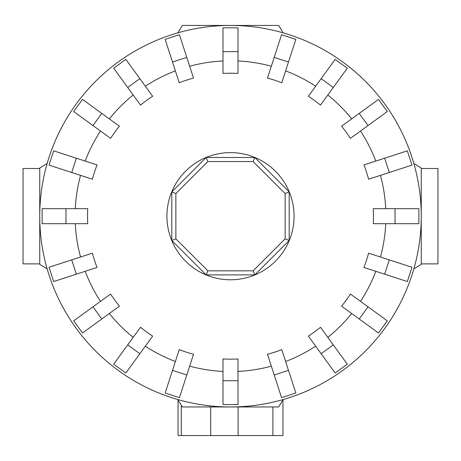 <?xml version="1.0" encoding="UTF-8"?>
<svg xmlns="http://www.w3.org/2000/svg" width="461" height="461" viewBox="0 0 461 461"><rect width="100%" height="100%" fill="white"/><g stroke="black" fill="none" stroke-linecap="round" stroke-linejoin="round"><path stroke-width="0.69" d="M421.256 168.501L437.95 168.501L437.95 263.882L421.256 263.882M39.744 263.882L23.05 263.882L23.05 168.501L39.744 168.501M395.031 223.706L373.26 223.706A142.962 142.962 0 0 0 373.26 208.683L418.876 208.683L418.876 223.706L395.031 223.706L395.031 208.683M389.297 172.495L368.598 179.22A142.962 142.962 0 0 0 363.954 164.934L407.334 150.839L411.973 165.124L389.297 172.495L384.658 158.209M368.022 125.559L350.412 138.358A142.962 142.962 0 0 0 341.584 126.205L378.481 99.392L387.315 111.545L368.022 125.559L359.194 113.412M333.286 87.498L320.487 105.108A142.962 142.962 0 0 0 308.34 96.28L335.147 59.383L347.3 68.211L333.286 87.498L321.133 78.67M288.482 62.039L281.757 82.738A142.962 142.962 0 0 0 267.472 78.099L281.567 34.719L295.853 39.358L288.482 62.039L274.197 57.395M238.009 51.667L238.009 73.432A142.962 142.962 0 0 0 222.991 73.432L222.991 27.821L238.009 27.821L238.009 51.667L222.991 51.667M186.803 57.395L193.528 78.099A142.962 142.962 0 0 0 179.243 82.738L165.147 39.358L179.433 34.719L186.803 57.395L172.518 62.039M139.867 78.67L152.66 96.28A142.962 142.962 0 0 0 140.513 105.108L113.7 68.211L125.853 59.383L139.867 78.67L127.714 87.498M101.806 113.412L119.416 126.205A142.962 142.962 0 0 0 110.588 138.358L73.685 111.545L82.519 99.392L101.806 113.412L92.978 125.559M76.342 158.209L97.046 164.934A142.962 142.962 0 0 0 92.402 179.22L49.027 165.124L53.666 150.839L76.342 158.209L71.703 172.495M65.969 208.683L87.74 208.683A142.962 142.962 0 0 0 87.74 223.706L42.124 223.706L42.124 208.683L65.969 208.683L65.969 223.706M283.198 32.858A190.756 190.756 0 0 0 177.802 32.858L182.331 25.436L278.669 25.436L283.198 32.858M47.166 163.494A190.756 190.756 0 0 0 39.744 216.192L39.744 168.023L47.166 163.494M421.256 216.192A190.756 190.756 0 0 0 413.834 163.494L421.256 168.023L421.256 216.192A190.756 190.756 0 0 0 230.5 25.436A190.756 190.756 0 0 0 47.166 268.896L39.744 264.366L39.744 216.192A190.756 190.756 0 0 0 230.5 406.954A190.756 190.756 0 0 0 421.256 216.192L421.256 264.366L413.834 268.896A190.756 190.756 0 0 0 230.5 25.436A190.756 190.756 0 0 0 39.744 216.192M294.083 216.192A63.583 63.583 0 0 0 230.5 152.608A63.583 63.583 0 0 0 166.917 216.192A63.583 63.583 0 0 0 230.5 279.781A63.583 63.583 0 0 0 294.083 216.192M285.134 238.827L253.129 270.832L207.871 270.832L175.866 238.827L175.866 193.562L207.871 161.557L253.129 161.557L285.134 193.562L285.134 238.827L289.197 240.504L254.812 274.889L253.129 270.832M254.812 274.889L206.188 274.889L207.871 270.832M206.188 274.889L171.803 240.504L175.866 238.827M171.803 240.504L171.803 191.88L175.866 193.562M171.803 191.88L206.188 157.501L207.871 161.557M206.188 157.501L254.812 157.501L253.129 161.557M254.812 157.501L289.197 191.88L285.134 193.562M289.197 191.88L289.197 240.504M178.044 435.564L178.044 399.923L178.044 435.564L282.956 435.564L282.956 399.923L282.956 435.564M177.802 399.526A190.756 190.756 0 0 0 230.5 406.954L182.331 406.954L177.802 399.526M230.5 406.954A190.756 190.756 0 0 0 283.198 399.526L278.669 406.954L230.5 406.954M389.297 259.895L368.598 253.164A142.962 142.962 0 0 1 363.954 267.449L407.334 281.544L411.973 267.259L389.297 259.895L384.658 274.18M368.022 306.824L350.412 294.032A142.962 142.962 0 0 1 341.584 306.185L378.481 332.992L387.315 320.839L368.022 306.824L359.194 318.977M333.286 344.886L320.487 327.275A142.962 142.962 0 0 1 308.34 336.104L335.147 373.007L347.3 364.178L333.286 344.886L321.133 353.714M288.482 370.35L281.757 349.645A142.962 142.962 0 0 1 267.472 354.29L281.567 397.67L295.853 393.026L288.482 370.35L274.197 374.989M238.009 380.723L238.009 358.958A142.962 142.962 0 0 1 222.991 358.958L222.991 404.568L238.009 404.568L238.009 380.723L222.991 380.723M186.803 374.989L193.528 354.29A142.962 142.962 0 0 1 179.243 349.645L165.147 393.026L179.433 397.67L186.803 374.989L172.518 370.35M139.867 353.714L152.66 336.104A142.962 142.962 0 0 1 140.513 327.275L113.7 364.178L125.853 373.007L139.867 353.714L127.714 344.886M101.806 318.977L119.416 306.185A142.962 142.962 0 0 1 110.588 294.032L73.685 320.839L82.519 332.992L101.806 318.977L92.978 306.824M76.342 274.18L97.046 267.449A142.962 142.962 0 0 1 92.402 253.164L49.027 267.259L53.666 281.544L76.342 274.18L71.703 259.895M385.73 208.683A155.415 155.415 0 0 0 380.452 175.364M375.813 161.079A155.415 155.415 0 0 0 360.496 131.028M351.668 118.875A155.415 155.415 0 0 0 327.817 95.024M315.664 86.195A155.415 155.415 0 0 0 285.613 70.879M271.327 66.24A155.415 155.415 0 0 0 238.009 60.961M222.991 60.961A155.415 155.415 0 0 0 189.673 66.24M175.387 70.879A155.415 155.415 0 0 0 145.336 86.195M133.183 95.024A155.415 155.415 0 0 0 109.332 118.875M100.504 131.028A155.415 155.415 0 0 0 85.187 161.079M80.548 175.364A155.415 155.415 0 0 0 75.27 208.683M238.112 406.954L238.112 435.564M272.9 406.954L272.9 435.564M210.689 406.954L210.689 435.564M181.294 405.254L181.294 435.564M380.452 257.019A155.415 155.415 0 0 0 385.73 223.706M360.496 301.361A155.415 155.415 0 0 0 375.813 271.304M327.817 337.366A155.415 155.415 0 0 0 351.668 313.509M285.613 361.505A155.415 155.415 0 0 0 315.664 346.194M238.009 371.422A155.415 155.415 0 0 0 271.327 366.149M189.673 366.149A155.415 155.415 0 0 0 222.991 371.422M145.336 346.194A155.415 155.415 0 0 0 175.387 361.505M109.332 313.509A155.415 155.415 0 0 0 133.183 337.366M85.187 271.304A155.415 155.415 0 0 0 100.504 301.361M75.27 223.706A155.415 155.415 0 0 0 80.548 257.019"/></g></svg>
